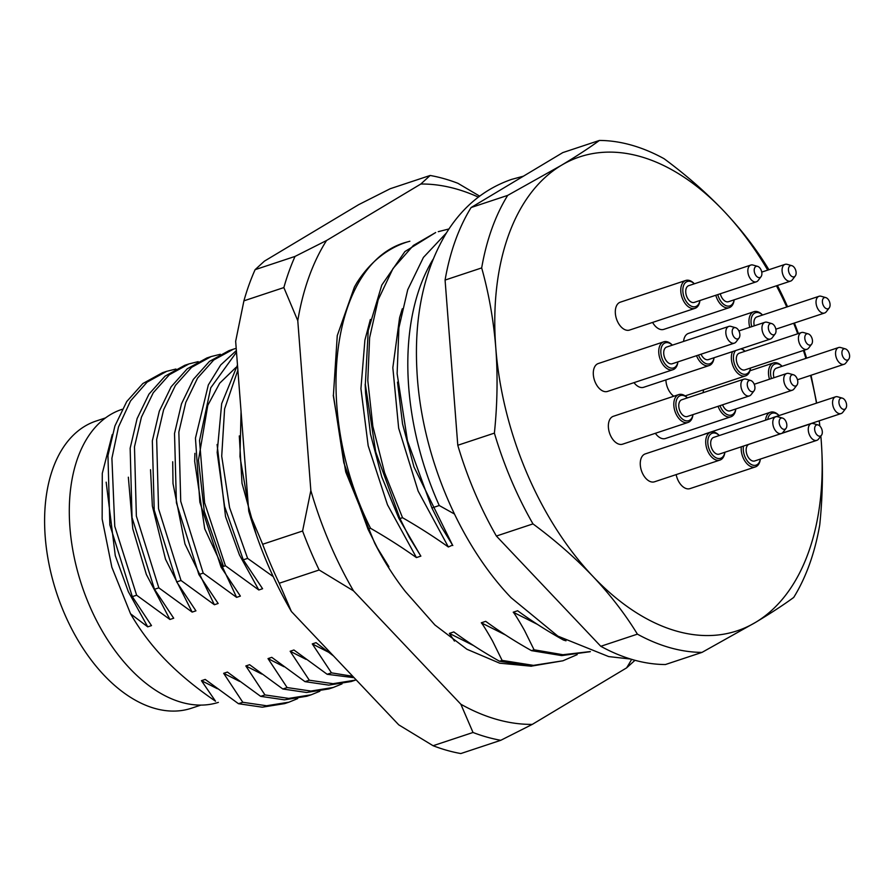 <?xml version="1.0" encoding="UTF-8"?>
<svg xmlns="http://www.w3.org/2000/svg" width="894" height="894" viewBox="0 0 894 894"><rect width="100%" height="100%" fill="white"/><g stroke="black" fill="none" stroke-linecap="round" stroke-linejoin="round"><path stroke-width="1.34" d="M255.103 269.675A293.78 177.962 71.6 0 0 243.917 300.831L283.856 287.577A293.78 177.962 -108.4 0 1 288.974 271.508A293.78 177.962 -108.4 0 1 295.031 256.422L255.103 269.675L264.434 261.126L358.717 204.637L390.231 188.723L430.159 175.47A293.78 177.962 -108.4 0 1 457.918 183.304L479.653 196.132M433.087 745.719A293.78 177.962 -108.4 0 0 460.835 753.553L500.774 740.299A293.78 177.962 -108.4 0 1 473.015 732.477L433.087 745.719L398.746 724.844L291.388 611.485A279.096 169.067 71.6 0 1 248.733 511.156L235.658 341.307L243.917 300.831M531.517 666.22L499.712 663.192L466.914 649.256L434.875 624.951L405.451 591.638A212.403 128.669 -108.4 0 1 374.675 543.127L345.721 471.931L333.261 395.36M631.633 659.347A279.096 169.067 71.6 0 1 626.571 667.896L532.288 724.386A279.096 169.067 71.6 0 1 460.857 704.237L353.51 590.867A279.096 169.067 71.6 0 1 310.844 490.538L297.78 320.689A279.096 169.067 71.6 0 1 308.899 277.151A279.096 169.067 71.6 0 1 326.545 240.508L420.828 184.019A279.096 169.067 71.6 0 1 478.357 197.116M409.865 241.235L406.882 242.073C331.518 261.92 311.201 410 370.563 528.309L367.993 529.159L343.81 462.734L333.406 395.304L337.262 335.619L354.415 287.052L357.119 282.303M357.164 282.292A223.276 135.251 -108.4 0 1 406.245 242.296M279.23 583.246L319.158 569.992A293.78 177.962 -108.4 0 1 302.585 531.014L262.657 544.267A293.78 177.962 -108.4 0 0 279.23 583.246L291.388 611.485M248.733 511.156L262.657 544.267M326.545 240.508L295.031 256.422M430.159 175.47L420.828 184.019M626.571 667.896L634.975 660.297M500.774 740.299L532.288 724.386M460.857 704.237L473.015 732.477M319.158 569.992L353.51 590.867M310.844 490.538L302.585 531.014M283.856 287.577L297.78 320.689M473.719 645.647L449.369 633.388L454.454 641.099M388.186 566.964L388.901 566.729L388.376 565.958M388.901 566.729L377.38 547.988L367.993 529.159M388.342 565.902L378.508 550.391M406.323 242.263L406.882 242.073M370.563 528.309C386.543 537.473 401.831 547.24 416.425 557.588L387.46 504.741L368.183 445.782L360.93 388.689L364.908 340.1L370.373 319.482M416.425 557.588L420.862 556.124L420.437 555.509M420.862 556.124L409.351 537.372L399.953 518.554L402.523 517.704C418.526 526.89 433.802 536.657 448.363 546.994L452.52 545.094M452.811 545.519L441.312 526.767L431.903 507.948L407.474 440.854L397.126 373.591L398.914 327.74L407.72 289.734L423.421 257.427L446.352 233.01M454.431 514.005L439.245 505.512L431.903 507.948M564.181 639.802L563.443 640.037C547.363 631.063 532.086 621.296 517.626 610.747L513.223 612.2C515.045 613.977 522.442 626.66 524.711 630.84L534.064 649.793L531.494 650.642C515.413 641.657 500.148 631.89 485.71 621.33L481.296 622.794C483.073 624.548 490.515 637.277 492.762 641.434L502.115 660.398L499.545 661.247C483.43 652.229 468.188 642.451 453.806 631.924L449.369 633.388M508.462 235.424A249.717 151.265 71.6 0 0 495.801 347.945C497.857 375.771 497.388 404.166 494.393 433.121A264.4 160.16 71.6 0 0 532.98 523.895C555.286 540.378 575.278 557.901 592.957 576.44C610.446 595.024 625.252 614.256 637.4 634.148A264.4 160.16 71.6 0 0 702.014 652.385L755.631 622.336C770.974 613.116 783.669 604.813 793.716 597.438A264.4 160.16 -108.4 0 0 819.742 524.901C822.737 495.98 823.206 467.584 821.15 439.725L820.848 436.048A249.717 151.265 71.6 0 1 821.15 439.725A249.717 151.265 71.6 0 1 755.631 622.336A249.717 151.265 71.6 0 1 592.957 576.44A249.717 151.265 71.6 0 1 495.801 347.945C493.544 320.074 488.839 293.4 481.676 267.921A264.4 160.16 -108.4 0 1 491.879 228.674A264.4 160.16 -108.4 0 1 507.703 195.384L561.32 165.345A249.717 151.265 71.6 0 0 508.462 235.424M112.253 434.529L102.285 473.351L102.151 519.023L111.851 567.232L130.558 613.798C139.632 629.532 150.516 644.105 163.211 657.537C177.437 672.534 194.881 687.095 215.532 701.22L201.452 680.68L205.229 679.429L238.486 703.712L262.255 707.188L284.627 703.612L288.941 702.181L266.568 705.757L242.799 702.282L238.486 703.712M218.371 702.382A154.237 93.434 -108.4 0 1 129.932 668.578A154.237 93.434 -108.4 0 1 69.397 517.682A154.237 93.434 -108.4 0 1 121.83 409.407L122.154 409.307M130.558 613.798L147.722 626.85L128.356 591.705L115.281 555.666L106.162 482.168M175.917 369.032L166.72 371.312L147.119 382.107L130.535 400.925L118.489 426.952L111.906 458.264L114.756 526.287L136.637 595.214L169.938 619.475L173.704 618.223L154.494 589.28L158.83 587.85L192.154 612.099L195.931 610.848L176.688 581.916L181.024 580.485L214.381 604.735L218.147 603.484L198.881 574.551L203.217 573.121L236.597 597.36L240.374 596.108L221.075 567.187L225.411 565.757L258.813 589.984L262.59 588.733L243.28 559.823L247.616 558.381L273.24 576.641M136.637 595.214L132.312 596.644L151.488 625.599L147.722 626.85M333.54 655.995L316.04 642.663L312.274 643.904L331.473 672.858L327.159 674.288L293.925 649.994L290.148 651.245L309.302 680.211L304.988 681.641L271.776 657.347L268.01 658.599L287.13 687.564L282.828 688.995L249.605 664.7L245.839 665.952L264.97 694.929L260.657 696.348L227.422 672.064L223.656 673.316L242.799 702.282M217.376 688.726L201.452 680.68M328.053 651.961L312.274 643.904M352.761 676.3L331.473 672.858M327.159 674.288L354.08 677.697M305.994 659.347L290.148 651.245M304.988 681.641L328.768 685.117L351.152 681.541L355.466 680.111L333.082 683.686L309.302 680.211M283.979 666.723L268.01 658.599M342.022 683.899L333.283 687.464L310.911 691.051L287.13 687.564M282.828 688.995L306.608 692.481L328.981 688.894L333.283 687.464M261.763 674.042L245.839 665.952M319.851 691.252L311.123 694.817L288.74 698.404L264.97 694.929M260.657 696.348L284.437 699.834L306.81 696.247L311.123 694.828M239.592 681.384L223.656 673.316M297.68 698.605L288.941 702.181M162.484 372.72L142.861 383.526L126.747 401.54L114.924 425.946L107.962 455.582L109.839 524.867L132.312 596.644M169.938 619.475L146.337 574.429L132.77 528.734L128.345 477.195M184.689 365.344L165.066 376.139L148.94 394.165L137.117 418.571L130.155 448.218L132.033 517.503L154.494 589.28M158.83 587.85L136.357 516.073L134.48 446.776L141.442 417.14L153.265 392.734L169.379 374.709L189.003 363.903L198.166 361.645M192.154 612.099L165.513 559.219L152.36 506.026L150.527 469.685M181.024 580.485L158.54 508.708L156.662 439.423L163.613 409.776L175.436 385.381L191.551 367.356L211.174 356.55L206.86 357.98L187.237 368.786L171.123 386.811L159.3 411.206L152.338 440.854L154.215 510.139L176.688 581.916M211.174 356.55L220.337 354.281M214.381 604.735L184.969 543.977L173 483.531L172.71 461.751M203.217 573.121L180.733 501.344L178.845 432.059L185.796 402.423L197.619 378.017L213.733 359.991L233.345 349.196L229.032 350.627L209.419 361.422L193.305 379.447L181.482 403.853L174.52 433.489L176.409 502.774L198.881 574.551M233.345 349.196L236.206 348.325M236.597 597.36L204.704 528.767L194.68 461.405L194.903 453.336M223.489 566.394L204.257 511.357L198.457 460.153L207.777 405.362L219.678 383.213L235.938 367.456M236.374 350.549L220.695 364.976L208.336 384.923L195.451 438.161L199.843 502.16L221.075 567.187M225.411 565.757L204.592 502.797L199.53 440.507L210.76 387.784L236.497 352.169M258.813 589.984L239.413 554.872L225.523 516.542L217.097 444.497M237.48 364.998L221.667 403.663L217.175 452.487L224.595 506.406L243.28 559.823M247.616 558.381L229.59 507.647L221.712 456.197L224.595 408.882L237.882 370.15M256.243 534.701L242.006 483.263L239.301 435.926M241.067 411.542L239.972 456.599L248.23 504.73M245.012 462.79L243.85 447.782M420.415 555.465L398.836 518.263L381.749 476.848L370.485 434.093L365.568 393.036L365.311 383.593M402.523 517.704L384.599 472.758L372.854 426.315L367.803 380.587L369.613 337.731L378.173 299.781L393.002 268.524L413.374 245.448L435.691 232.518L404.893 251.583L381.783 285.097L368.227 330.512L365.344 384.386L375.726 451.973L399.953 518.554M438.261 231.669L448.956 228.965M448.363 546.994L418.146 491.108L398.657 428.17L392.835 367.691L399.607 317.627L402.3 308.765M452.509 545.083L413.967 466.925L402.535 423.857L397.506 382.151M439.245 505.512A223.276 135.251 -108.4 0 1 433.02 259.372M566.003 640.808L563.443 640.037M537.462 624.381L513.223 612.211M590.319 651.558L562.929 654.721L534.064 649.793M531.494 650.642L561.734 655.604L590.297 651.681M505.557 635.008L481.296 622.805M577.189 654.631L562.918 660.789L533.439 665.371L502.115 660.398M499.545 661.247L530.88 666.22L562.918 660.789M819.195 420.817A249.717 151.265 71.6 0 1 819.832 426.025L819.262 420.806M816.68 403.082L811.037 375.257M806.578 358.159A264.4 160.16 71.6 0 0 804.119 350.236M798.398 333.563A264.4 160.16 71.6 0 0 794.397 323.036M787.558 306.731A264.4 160.16 71.6 0 0 777.411 285.477M768.896 269.731A264.4 160.16 71.6 0 0 768.438 268.938C756.313 249.068 741.506 229.836 723.995 211.23C706.349 192.713 686.357 175.19 664.03 158.674A264.4 160.16 71.6 0 0 599.405 140.447C589.381 147.823 576.686 156.115 561.32 165.345A249.717 151.265 71.6 0 1 723.995 211.23A249.717 151.265 71.6 0 1 767.734 270.122M816.49 403.149A249.717 151.265 71.6 0 0 810.556 375.413M805.885 358.393A249.717 151.265 71.6 0 0 803.438 350.459M797.705 333.797A249.717 151.265 71.6 0 0 793.671 323.27M786.765 306.988A249.717 151.265 71.6 0 0 776.439 285.801M599.405 140.447L562.807 152.595L471.104 207.531L507.703 195.384M471.104 207.531A264.4 160.16 71.6 0 0 445.078 280.068L481.676 267.921M445.078 280.068L457.784 445.268L494.393 433.121M457.784 445.268A264.4 160.16 71.6 0 0 496.382 536.042L532.98 523.895M496.382 536.042L600.79 646.295L637.4 634.148M600.79 646.295A264.4 160.16 71.6 0 0 665.415 664.533L702.014 652.385M200.826 705.109L191.439 708.227A151.298 91.646 -108.4 0 1 104.084 675.272A151.298 91.646 -108.4 0 1 44.7 527.248A151.298 91.646 -108.4 0 1 96.127 421.029L105.526 417.911M719.961 460.075L654.52 481.788A14.684 8.895 -108.4 0 1 643.389 475.005A14.684 8.895 -108.4 0 1 641.065 458.533A14.684 8.895 -108.4 0 1 645.267 453.906L710.708 432.193A14.684 8.895 71.6 0 0 706.506 436.808A14.684 8.895 71.6 0 0 708.841 453.28A14.684 8.895 71.6 0 0 719.961 460.075A14.684 8.895 71.6 0 0 724.162 455.448A14.684 8.895 71.6 0 0 724.766 453.034L724.889 452.241A13.22 8.012 71.6 0 1 724.386 454.152A13.22 8.012 71.6 0 1 712.976 455.426A13.22 8.012 71.6 0 1 708.506 437.378A13.22 8.012 71.6 0 1 719.335 435.512L718.765 434.953A14.684 8.895 71.6 0 0 710.708 432.193M672.992 369.703L607.551 391.416A14.684 8.895 -108.4 0 1 596.421 384.632A14.684 8.895 -108.4 0 1 594.097 368.16A14.684 8.895 -108.4 0 1 598.298 363.534L663.739 341.821A14.684 8.895 71.6 0 0 659.548 346.436A14.684 8.895 71.6 0 0 661.873 362.908A14.684 8.895 71.6 0 0 672.992 369.703A14.684 8.895 71.6 0 0 677.194 365.076A14.684 8.895 71.6 0 0 677.797 362.662L677.92 361.869M683.575 341.43A14.684 8.895 -108.4 0 1 684.301 338.033A14.684 8.895 -108.4 0 1 688.503 333.406L753.944 311.693A14.684 8.895 71.6 0 0 749.742 316.32A14.684 8.895 71.6 0 0 749.787 327.305M688.056 422.449L622.615 444.173A14.684 8.895 -108.4 0 1 611.485 437.389A14.684 8.895 -108.4 0 1 609.16 420.906A14.684 8.895 -108.4 0 1 613.362 416.291L678.803 394.567A14.684 8.895 71.6 0 0 674.601 399.193A14.684 8.895 71.6 0 0 676.937 415.665A14.684 8.895 71.6 0 0 688.056 422.449A14.684 8.895 71.6 0 0 692.258 417.833A14.684 8.895 71.6 0 0 692.861 415.419L692.984 414.626A13.22 8.012 71.6 0 1 692.481 416.526A13.22 8.012 71.6 0 1 681.072 417.811A13.22 8.012 71.6 0 1 676.602 399.752A13.22 8.012 71.6 0 1 687.43 397.897L686.86 397.338A14.684 8.895 71.6 0 0 678.803 394.567M718.072 406.301A14.684 8.895 71.6 0 0 730.912 416.783L665.471 438.496A14.684 8.895 -108.4 0 1 655.358 433.299M741.282 446.81A14.684 8.895 71.6 0 0 745.317 461.684A14.684 8.895 71.6 0 0 755.441 466.903L689.989 488.616A14.684 8.895 -108.4 0 1 676.155 474.602M695.007 308.341L629.566 330.065A14.684 8.895 -108.4 0 1 618.436 323.27A14.684 8.895 -108.4 0 1 616.111 306.798A14.684 8.895 -108.4 0 1 620.313 302.172L685.754 280.459A14.684 8.895 71.6 0 0 681.563 285.085A14.684 8.895 71.6 0 0 683.888 301.557A14.684 8.895 71.6 0 0 695.007 308.341A14.684 8.895 71.6 0 0 699.209 303.714A14.684 8.895 71.6 0 0 699.812 301.3L699.935 300.518A13.22 8.012 71.6 0 1 699.432 302.418A13.22 8.012 71.6 0 1 688.022 303.703A13.22 8.012 71.6 0 1 683.552 285.644A13.22 8.012 71.6 0 1 694.381 283.789L693.811 283.23A14.684 8.895 71.6 0 0 685.754 280.459M703.991 434.417A14.684 8.895 -108.4 0 1 705.031 433.948L770.472 412.223A14.684 8.895 71.6 0 0 766.281 416.85A14.684 8.895 71.6 0 0 765.555 420.18M673.819 396.221A14.684 8.895 -108.4 0 1 665.907 379.905M696.527 355.7A14.684 8.895 71.6 0 0 709.132 365.557L643.691 387.281A14.684 8.895 -108.4 0 1 633.991 382.643M703.109 392.701A14.684 8.895 -108.4 0 1 703.679 389.762M652.586 322.421A14.684 8.895 71.6 0 0 663.806 329.372L729.247 307.648A14.684 8.895 71.6 0 0 733.449 303.032A14.684 8.895 71.6 0 0 734.052 300.619L734.175 299.825A13.22 8.012 71.6 0 1 733.672 301.725A13.22 8.012 71.6 0 1 725.693 305.536A13.22 8.012 71.6 0 1 717.759 294.607M795.816 274.983A5.878 3.554 71.6 0 0 791.861 265.674A5.878 3.554 71.6 0 0 788.754 267.529A5.878 3.554 71.6 0 0 790.285 275.017A5.878 3.554 71.6 0 0 795.28 275.989A5.878 3.554 71.6 0 0 795.816 274.983M791.861 265.674L787.212 264.356A8.817 5.342 71.6 0 0 785.077 264.367A8.817 5.342 71.6 0 0 782.552 267.138A8.817 5.342 71.6 0 0 783.949 277.017A8.817 5.342 71.6 0 0 790.631 281.096A8.817 5.342 71.6 0 0 792.341 279.822L795.28 275.989M720.307 293.757A8.817 5.342 71.6 0 0 728.509 301.703L790.631 281.096M715.803 295.255A14.684 8.895 71.6 0 0 729.247 307.648M849.3 358.17A5.878 3.554 71.6 0 0 845.344 348.861A5.878 3.554 71.6 0 0 842.237 350.716A5.878 3.554 71.6 0 0 843.768 358.203A5.878 3.554 71.6 0 0 848.764 359.164A5.878 3.554 71.6 0 0 849.3 358.17M845.344 348.861L840.695 347.542A8.817 5.342 71.6 0 0 838.561 347.542A8.817 5.342 71.6 0 0 836.035 350.325A8.817 5.342 71.6 0 0 837.432 360.204A8.817 5.342 71.6 0 0 844.104 364.283A8.817 5.342 71.6 0 0 845.825 363.009L848.764 359.164M838.561 347.542L776.439 368.16A8.817 5.342 71.6 0 0 773.925 370.932A8.817 5.342 71.6 0 0 773.992 377.715M769.499 379.212A14.684 8.895 71.6 0 1 769.287 367.579A14.684 8.895 71.6 0 1 773.478 362.953A14.684 8.895 71.6 0 1 781.535 365.724L782.105 366.283A13.22 8.012 71.6 0 0 771.276 368.138A13.22 8.012 71.6 0 0 771.455 378.564M775.701 332.892A5.878 3.554 71.6 0 0 771.745 323.583A5.878 3.554 71.6 0 0 768.639 325.438A5.878 3.554 71.6 0 0 770.17 332.926A5.878 3.554 71.6 0 0 775.165 333.898A5.878 3.554 71.6 0 0 775.701 332.892M771.745 323.583L767.097 322.265A8.817 5.342 71.6 0 0 764.962 322.276A8.817 5.342 71.6 0 0 762.437 325.047A8.817 5.342 71.6 0 0 763.834 334.926A8.817 5.342 71.6 0 0 770.516 339.005A8.817 5.342 71.6 0 0 772.226 337.731L775.165 333.898M701.041 354.203A8.817 5.342 71.6 0 0 708.394 359.611L770.516 339.005M698.482 355.052A13.22 8.012 71.6 0 0 706.45 363.78A13.22 8.012 71.6 0 0 713.557 359.634A13.22 8.012 71.6 0 0 714.06 357.734L713.937 358.528A14.684 8.895 71.6 0 1 713.334 360.941A14.684 8.895 71.6 0 1 709.132 365.557M812.165 343.184A5.878 3.554 71.6 0 0 808.21 333.864A5.878 3.554 71.6 0 0 805.103 335.719A5.878 3.554 71.6 0 0 806.634 343.218A5.878 3.554 71.6 0 0 811.629 344.179A5.878 3.554 71.6 0 0 812.165 343.184M808.21 333.864L803.561 332.546A8.817 5.342 71.6 0 0 801.426 332.557A8.817 5.342 71.6 0 0 798.901 335.328A8.817 5.342 71.6 0 0 800.298 345.218A8.817 5.342 71.6 0 0 806.98 349.286A8.817 5.342 71.6 0 0 808.69 348.023L811.629 344.179M801.426 332.557L739.304 353.175A8.817 5.342 71.6 0 0 736.79 355.946A8.817 5.342 71.6 0 0 738.187 365.836A8.817 5.342 71.6 0 0 744.858 369.904L806.98 349.286M735.583 350.593A13.22 8.012 71.6 0 0 734.142 353.152A13.22 8.012 71.6 0 0 738.612 371.2A13.22 8.012 71.6 0 0 750.021 369.926A13.22 8.012 71.6 0 0 750.524 368.026L750.401 368.809A14.684 8.895 71.6 0 1 749.798 371.222A14.684 8.895 71.6 0 1 745.596 375.849L685.139 395.908M741.551 348.615A14.684 8.895 71.6 0 1 744.4 350.727L744.97 351.286A13.22 8.012 71.6 0 0 740.746 348.883M732.555 351.599A14.684 8.895 71.6 0 0 732.152 352.582A14.684 8.895 71.6 0 0 734.477 369.066A14.684 8.895 71.6 0 0 745.596 375.849M846.294 407.44A5.878 3.554 71.6 0 0 842.338 398.132A5.878 3.554 71.6 0 0 839.242 399.987A5.878 3.554 71.6 0 0 840.773 407.474A5.878 3.554 71.6 0 0 845.769 408.446A5.878 3.554 71.6 0 0 846.294 407.44M842.338 398.132L837.689 396.813A8.817 5.342 71.6 0 0 835.555 396.824A8.817 5.342 71.6 0 0 833.04 399.596A8.817 5.342 71.6 0 0 834.426 409.486A8.817 5.342 71.6 0 0 841.109 413.553A8.817 5.342 71.6 0 0 842.83 412.279L845.769 408.446M835.555 396.824L773.433 417.431A8.817 5.342 71.6 0 0 772.639 417.833M770.472 412.223A14.684 8.895 71.6 0 1 778.529 414.995L779.11 415.554A13.22 8.012 71.6 0 0 768.27 417.409A13.22 8.012 71.6 0 0 767.745 419.454M761.576 275.676A5.878 3.554 71.6 0 0 757.62 266.367A5.878 3.554 71.6 0 0 754.514 268.222A5.878 3.554 71.6 0 0 756.056 275.71A5.878 3.554 71.6 0 0 761.051 276.682A5.878 3.554 71.6 0 0 761.576 275.676M757.62 266.367L752.971 265.049A8.817 5.342 71.6 0 0 750.837 265.06A8.817 5.342 71.6 0 0 748.312 267.831A8.817 5.342 71.6 0 0 749.708 277.71A8.817 5.342 71.6 0 0 756.391 281.789A8.817 5.342 71.6 0 0 758.112 280.515L761.051 276.682M750.837 265.06L688.715 285.667A8.817 5.342 71.6 0 0 686.201 288.438A8.817 5.342 71.6 0 0 687.598 298.328A8.817 5.342 71.6 0 0 694.269 302.396L756.391 281.789M822.011 434.238A5.878 3.554 71.6 0 0 818.055 424.929A5.878 3.554 71.6 0 0 814.948 426.784A5.878 3.554 71.6 0 0 816.479 434.272A5.878 3.554 71.6 0 0 821.474 435.244A5.878 3.554 71.6 0 0 822.011 434.238M818.055 424.929L813.406 423.611A8.817 5.342 71.6 0 0 811.26 423.611A8.817 5.342 71.6 0 0 808.746 426.393A8.817 5.342 71.6 0 0 810.143 436.272A8.817 5.342 71.6 0 0 816.814 440.351A8.817 5.342 71.6 0 0 818.535 439.077L821.474 435.244M811.26 423.611L749.15 444.229A8.817 5.342 71.6 0 0 746.624 447A8.817 5.342 71.6 0 0 748.021 456.89A8.817 5.342 71.6 0 0 754.692 460.958L816.814 440.351M743.484 446.072A13.22 8.012 71.6 0 0 749.183 462.98A13.22 8.012 71.6 0 0 759.866 460.98A13.22 8.012 71.6 0 0 760.358 459.08L760.235 459.862A14.684 8.895 71.6 0 1 759.632 462.276A14.684 8.895 71.6 0 1 755.441 466.903M797.482 384.107A5.878 3.554 71.6 0 0 793.526 374.798A5.878 3.554 71.6 0 0 790.419 376.653A5.878 3.554 71.6 0 0 791.95 384.141A5.878 3.554 71.6 0 0 796.945 385.113A5.878 3.554 71.6 0 0 797.482 384.107M793.526 374.798L788.877 373.48A8.817 5.342 71.6 0 0 786.742 373.491A8.817 5.342 71.6 0 0 784.217 376.262A8.817 5.342 71.6 0 0 785.614 386.152A8.817 5.342 71.6 0 0 792.285 390.22A8.817 5.342 71.6 0 0 794.006 388.946L796.945 385.113M722.564 404.814A8.817 5.342 71.6 0 0 730.174 410.838L792.285 390.22M720.028 405.652A13.22 8.012 71.6 0 0 728.007 414.928A13.22 8.012 71.6 0 0 735.337 410.86A13.22 8.012 71.6 0 0 735.84 408.949L735.717 409.743A14.684 8.895 71.6 0 1 735.114 412.156A14.684 8.895 71.6 0 1 730.912 416.783M754.625 389.784A5.878 3.554 71.6 0 0 750.669 380.475A5.878 3.554 71.6 0 0 747.563 382.33A5.878 3.554 71.6 0 0 749.094 389.818A5.878 3.554 71.6 0 0 754.089 390.79A5.878 3.554 71.6 0 0 754.625 389.784M750.669 380.475L746.021 379.157A8.817 5.342 71.6 0 0 743.886 379.168A8.817 5.342 71.6 0 0 741.361 381.939A8.817 5.342 71.6 0 0 742.758 391.829A8.817 5.342 71.6 0 0 749.429 395.897A8.817 5.342 71.6 0 0 751.15 394.623L754.089 390.79M743.886 379.168L681.764 399.774A8.817 5.342 71.6 0 0 679.25 402.557A8.817 5.342 71.6 0 0 680.636 412.436A8.817 5.342 71.6 0 0 687.318 416.503L749.429 395.897M829.766 306.91A5.878 3.554 71.6 0 0 825.81 297.601A5.878 3.554 71.6 0 0 822.703 299.456A5.878 3.554 71.6 0 0 824.234 306.944A5.878 3.554 71.6 0 0 829.23 307.905A5.878 3.554 71.6 0 0 829.766 306.91M825.81 297.601L821.161 296.272A8.817 5.342 71.6 0 0 819.027 296.283A8.817 5.342 71.6 0 0 816.501 299.065A8.817 5.342 71.6 0 0 817.898 308.944A8.817 5.342 71.6 0 0 824.57 313.012A8.817 5.342 71.6 0 0 826.291 311.749L829.23 307.905M819.027 296.283L756.905 316.901A8.817 5.342 71.6 0 0 754.391 319.672A8.817 5.342 71.6 0 0 754.29 325.818M753.944 311.693A14.684 8.895 71.6 0 1 762.001 314.464L762.571 315.023A13.22 8.012 71.6 0 0 751.742 316.878A13.22 8.012 71.6 0 0 751.742 326.656M739.561 337.027A5.878 3.554 71.6 0 0 735.606 327.718A5.878 3.554 71.6 0 0 732.499 329.573A5.878 3.554 71.6 0 0 734.03 337.06A5.878 3.554 71.6 0 0 739.025 338.033A5.878 3.554 71.6 0 0 739.561 337.027M735.606 327.718L730.957 326.399A8.817 5.342 71.6 0 0 728.822 326.411A8.817 5.342 71.6 0 0 726.297 329.182A8.817 5.342 71.6 0 0 727.694 339.072A8.817 5.342 71.6 0 0 734.376 343.14A8.817 5.342 71.6 0 0 736.086 341.877L739.025 338.033M728.822 326.411L666.701 347.028A8.817 5.342 71.6 0 0 664.186 349.8A8.817 5.342 71.6 0 0 665.583 359.679A8.817 5.342 71.6 0 0 672.254 363.757L734.376 343.14M663.739 341.821A14.684 8.895 71.6 0 1 671.796 344.581L672.366 345.14A13.22 8.012 71.6 0 0 661.538 347.006A13.22 8.012 71.6 0 0 666.008 365.054A13.22 8.012 71.6 0 0 677.417 363.78A13.22 8.012 71.6 0 0 677.92 361.88M786.53 427.399A5.878 3.554 71.6 0 0 782.574 418.09A5.878 3.554 71.6 0 0 779.467 419.945A5.878 3.554 71.6 0 0 780.998 427.433A5.878 3.554 71.6 0 0 785.994 428.405A5.878 3.554 71.6 0 0 786.53 427.399M782.574 418.09L777.925 416.772A8.817 5.342 71.6 0 0 775.791 416.783A8.817 5.342 71.6 0 0 773.265 419.554A8.817 5.342 71.6 0 0 774.662 429.444A8.817 5.342 71.6 0 0 781.334 433.512A8.817 5.342 71.6 0 0 783.055 432.238L785.994 428.405M775.791 416.783L713.669 437.401A8.817 5.342 71.6 0 0 711.155 440.172A8.817 5.342 71.6 0 0 712.54 450.051A8.817 5.342 71.6 0 0 719.223 454.13L781.334 433.512M162.484 372.709L166.709 371.301M184.689 365.333L189.003 363.903M365.568 393.036L365.177 384.442M523.437 176.185L511.603 179.392C484.961 188.623 463.517 206.022 447.246 231.591C424.158 269.273 414.045 315.493 416.906 370.25C420.895 452.42 457.795 542.088 511.1 597.717L557.867 636.126L608.691 656.587L630.639 659.046M785.077 264.367L761.755 272.1M844.104 364.283L797.482 379.749M773.478 362.953L749.954 370.764M764.962 322.276L738.891 330.925M841.109 413.553L782.138 433.121M786.742 373.491L754.223 384.275M824.57 313.012L775.858 329.182"/></g></svg>
